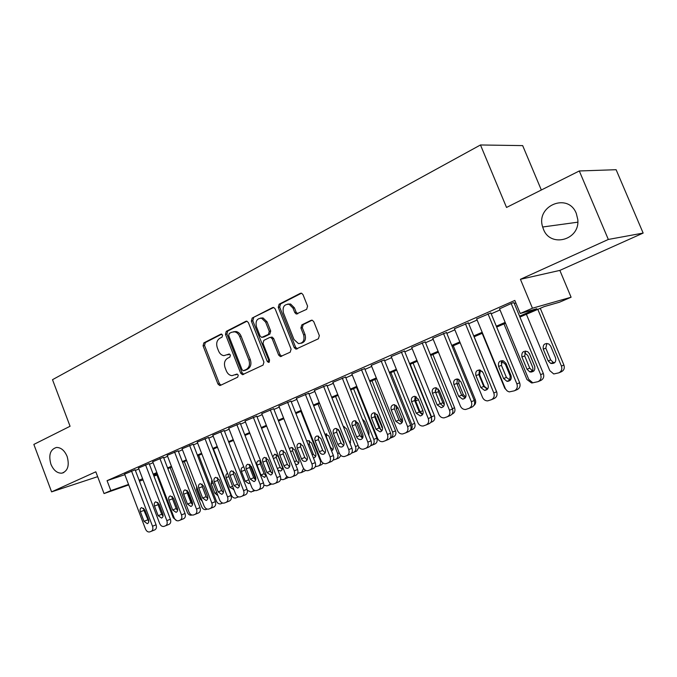 <?xml version="1.0" encoding="UTF-8"?>
<svg xmlns="http://www.w3.org/2000/svg" width="677" height="677" viewBox="0 0 677 677"><rect width="100%" height="100%" fill="white"/><g stroke="black" fill="none" stroke-linecap="round" stroke-linejoin="round"><path stroke-width="1.02" d="M222.581 335.064L220.854 334.15L203.828 342.892L203.075 345.82L217.96 384.037L219.746 385.535L220.397 385.399L237.686 377.182L238.253 375.117L237.018 374.059L231.966 375.667C229.452 375.354 227.582 373.755 226.338 370.878L225.077 367.662C223.765 363.354 224.603 360.215 227.599 358.243L229.85 357.134L230.4 355.061L229.241 354.029L223.85 355.67C221.489 355.256 219.72 353.69 218.561 350.965L217.309 347.758C215.997 343.459 216.826 340.303 219.797 338.288L222.031 337.146L222.581 335.064M543.428 229.148C550.215 248.095 580.248 240.14 577.777 219.475L576.305 213.458C568.121 192.09 535.473 205.842 542.675 226.998L543.428 229.148M50.902 464.194C53.534 470.337 57.181 473.333 61.844 473.172C67.835 471.099 69.604 465.522 67.125 456.45C64.56 450.467 61.015 447.463 56.496 447.455C50.267 449.367 48.397 454.944 50.902 464.194M306.656 309.33L307.586 306.139L303.017 294.681L301.663 293.276L300.292 293.344L279.136 304.21L278.255 307.35L294.216 347.623L295.917 349.146L318.393 338.788L319.341 335.623L313.798 321.719L312.283 320.246L311.048 320.348L301.832 324.875L300.91 328.023L303.626 334.853C304.836 340.446 303.11 343.349 298.43 343.569L293.987 339.515L283.451 312.96C282.275 306.977 284.188 304.091 289.189 304.295L293.006 308.128L294.774 312.571L296.255 314.026L306.656 309.33M579.3 170.968L616.112 169.707L643.15 233.074L608.327 239.455L579.3 170.968L506.531 207.45L480.475 144.971L52.501 379.687L70.069 426.265L33.85 444.417L51.587 491.866L95.821 471.81L104.038 493.558L110.833 490.613L107.068 480.67L514.825 300.427L520.241 313.493L532.444 308.213L571.092 297.228L559.49 302.213L544.266 306.588L519.936 317.064M608.327 239.455L520.427 279.305L532.444 308.213M248.4 322.624L246.885 321.186L245.853 321.304L226.27 331.366L225.475 334.353L240.682 373.188L242.459 374.694L263.082 365.098L263.928 362.085L248.4 322.624M252.191 318.046L272.535 307.603L273.728 307.493L275.175 308.924L291.093 349.112L290.196 352.201L280.38 356.584L278.645 355.061L272.247 338.864L270.639 337.374L269.641 337.51L263.852 340.362L263.006 343.408L269.607 360.164L268.422 362.373L267.195 361.315L251.362 321.11L252.191 318.046L273.669 307.476M51.587 491.866L97.657 476.667M135.129 469.787L124.627 474.112M149.152 463.601L138.506 467.993M163.487 457.28L152.706 461.731M178.153 450.814L167.219 455.333M193.157 444.205L182.071 448.783M208.508 437.435L197.269 442.081M224.222 430.513L212.823 435.226M240.31 423.413L228.75 428.202M256.795 416.152L245.057 421.009M273.677 408.713L261.771 413.647M290.975 401.08L278.89 406.098M308.704 393.269L296.441 398.364M326.889 385.247L314.433 390.426M345.541 377.03L332.889 382.293M364.683 368.593L351.828 373.949M384.324 359.936L371.267 365.377M404.491 351.041L391.221 356.584M425.207 341.91L411.718 347.555M446.49 332.525L432.781 338.272M468.366 322.878L454.419 328.734M490.867 312.96L476.676 318.935M107.068 480.67L124.839 474.679M135.383 470.456L138.87 468.924M149.414 464.287L153.061 462.679M163.749 457.974L167.583 456.281M178.423 451.517L182.443 449.74M193.427 444.907L197.642 443.054M208.787 438.146L213.204 436.2M224.502 431.224L229.131 429.193M240.597 424.14L245.446 422.008M257.082 416.888L262.16 414.646M273.965 409.45L279.288 407.105M291.271 401.833L296.848 399.379M309.008 394.031L314.847 391.458M327.194 386.017L333.304 383.334M345.854 377.808L352.252 374.99M364.996 369.38L371.69 366.435M384.646 360.731L391.653 357.642M404.821 351.854L412.149 348.621M425.537 342.731L433.212 339.346M446.828 333.355L454.868 329.817M468.712 323.724L477.124 320.018M491.214 313.815L500.024 309.939M514.368 303.626L515.874 302.966M514.004 302.763L512.362 302.991L499.567 308.847M541.329 190L522.669 145.606L480.475 144.971M520.427 279.305L559.854 270.402L643.15 233.074M559.854 270.402L571.092 297.228M156.912 475.017L153.933 476.117M519.564 316.167L536.853 308.72L520.241 313.493M139.107 480.221L142.593 478.715M153.18 474.145L156.844 472.571M167.574 467.942L171.425 466.284M182.299 461.596L186.336 459.852M197.362 455.096L201.594 453.277M212.773 448.453L217.207 446.541M228.555 441.649L233.201 439.644M244.71 434.685L249.576 432.586M261.254 427.551L266.357 425.351M278.205 420.239L283.545 417.937M295.578 412.75L301.172 410.338M313.383 405.074L319.239 402.544M331.645 397.196L337.781 394.556M350.373 389.123L356.796 386.355M369.591 380.838L376.31 377.935M389.317 372.333L396.35 369.295M409.577 363.6L416.939 360.418M430.377 354.63L438.087 351.304M451.754 345.405L459.818 341.927M473.731 335.936L482.176 332.297M496.326 326.196L505.16 322.379M110.833 490.613L128.545 484.436M143.05 479.917L139.462 481.169M128.732 484.918L104.038 493.558M153.747 475.635L156.751 474.594M505.533 323.267L496.681 327.076M482.532 333.169L474.086 336.799M460.174 342.79L452.101 346.269M438.434 352.15L430.724 355.476M417.277 361.264L409.907 364.429M396.688 370.124L389.647 373.154M376.64 378.756L369.921 381.65M357.117 387.159L350.694 389.927M338.094 395.351L331.958 397.991M319.552 403.331L313.696 405.861M301.477 411.117L295.883 413.529M283.849 418.708L278.509 421.009M266.653 426.112L261.55 428.304M249.872 433.339L244.998 435.429M233.489 440.388L228.843 442.394M217.495 447.277L213.06 449.189M201.873 454.005L197.642 455.824M186.607 460.572L182.57 462.315M171.696 466.995L167.845 468.653M157.115 473.274L153.451 474.848M229.495 354.088L227.878 354.892M237.255 374.11L235.689 374.863M221.743 334.133L205.309 342.57L204.547 345.49L219.416 383.647L220.998 385.12M246.944 321.194L227.726 331.061L226.939 334.049L242.121 372.807L243.745 374.296M229.258 333.456L228.699 335.555L242.07 369.693L243.305 370.751L246.25 369.498C249.331 367.526 250.202 364.344 248.874 359.961L239.658 336.477C238.558 333.896 236.891 332.348 234.657 331.823L231.636 332.238L229.258 333.456M244.896 370.378L243.83 370.657M233.531 331.738L236.112 331.51C238.346 332.035 240.013 333.583 241.105 336.156L250.312 359.597C251.641 363.981 250.761 367.154 247.68 369.126L245.269 370.277M270.69 337.366L272.061 337.053L273.669 338.542L280.058 354.706L281.759 356.22M253.638 317.758L252.8 320.822L269.454 361.899M265.629 322.108L261.601 318.224C256.972 318.283 255.254 321.126 256.439 326.754L260.061 335.927L261.66 337.408L268.414 334.413L269.277 331.341L265.629 322.108L267.06 321.812L263.031 317.936L260.484 318.097M263.361 337.112L262.642 337.273M267.06 321.812L270.698 331.028L269.844 334.091L264.064 336.951M287.717 304.075L290.602 304.024L294.41 307.849L296.179 312.283L297.778 313.773M301.02 343.298C304.921 342.257 306.258 339.329 305.022 334.531L303.626 334.853M312.114 320.204L303.228 324.562L302.306 327.71L305.022 334.531M301.468 293.209L280.557 303.948L279.677 307.079L295.612 347.276L297.347 348.807M176.841 520.706L173.261 517.787L156.37 473.595M176.502 509.197L172.356 498.484M131.507 471.006L152.52 526.232C153.273 528.729 152.833 530.429 151.208 531.335L149.642 531.936C147.891 532.224 146.494 531.242 145.47 528.991L124.602 474.044M151.208 531.335L154.771 529.888C156.387 528.982 156.827 527.281 156.074 524.802L135.104 469.72M148.508 519.538C149.126 521.645 148.72 523.025 147.298 523.676L144.006 521.324L140.376 511.77C139.758 509.612 140.181 508.224 141.654 507.598L144.861 509.95L148.508 519.538M148.779 521.662L143.964 510.399L143.702 508.232M191.887 515.002L191.489 515.146C189.712 515.451 188.324 514.495 187.309 512.294L170.181 467.646M187.089 490.351L192.53 504.517M182.003 493.871L186.7 506.108M207.111 509.104L205.91 509.561C204.107 509.866 202.685 508.901 201.661 506.684L184.305 461.57M202.084 486.001L206.46 497.35M196.618 486.577L196.592 489.623L200.231 499.076L202.279 501.293M222.648 503.053L220.651 503.849C218.806 504.153 217.368 503.189 216.327 500.946L198.733 455.35M211.85 479.841L211.207 483.7L214.897 493.254L217.952 495.632M238.321 496.791L235.723 498.001C233.844 498.314 232.38 497.341 231.331 495.09L213.483 449.003M227.599 473.35C226 474.01 225.509 475.449 226.143 477.64L229.884 487.305L233.836 489.429M145.538 464.811L166.847 520.638C167.608 523.16 167.16 524.887 165.501 525.809L163.885 526.427C162.099 526.714 160.686 525.724 159.645 523.448L138.48 467.925M165.501 525.809L169.038 524.362C170.697 523.439 171.154 521.722 170.392 519.208L149.126 463.533M162.768 513.868C163.394 516.009 162.979 517.414 161.524 518.074L158.173 515.696L154.491 506.041C153.865 503.857 154.305 502.444 155.812 501.809L159.07 504.187L162.768 513.868M163.03 516.128L161.727 514.292L158.063 504.678L157.817 502.385M159.89 458.481L181.504 514.909C182.274 517.465 181.808 519.208 180.107 520.156L178.457 520.782C176.629 521.087 175.191 520.088 174.133 517.795L152.68 461.663M180.107 520.156L183.636 518.709C185.329 517.77 185.794 516.035 185.033 513.488L163.462 457.212M177.357 508.08C177.992 510.246 177.56 511.668 176.062 512.337L172.652 509.95L168.92 500.185C168.285 497.967 168.742 496.537 170.299 495.894L173.608 498.289L177.357 508.08M177.594 510.458L176.198 508.554L172.474 498.831L172.246 496.41M174.573 451.999L196.499 509.053C197.278 511.634 196.795 513.411 195.061 514.368L193.351 515.019C191.489 515.324 190.025 514.317 188.959 511.998L167.194 455.257M195.061 514.368L198.564 512.938C200.299 511.973 200.781 510.213 200.003 507.64L178.127 450.747M192.276 502.156C192.92 504.357 192.471 505.795 190.931 506.481L187.47 504.069L183.679 494.202C183.035 491.942 183.509 490.486 185.117 489.843L188.477 492.255L192.276 502.156M192.496 504.661L190.99 502.672L187.216 492.848L187.013 490.3M189.594 445.373L211.842 503.062C212.629 505.677 212.129 507.471 210.352 508.452L208.601 509.121C206.697 509.426 205.207 508.41 204.124 506.074L182.045 448.707M210.352 508.452L213.839 507.022C215.616 506.049 216.115 504.255 215.328 501.657L193.131 444.129M207.551 496.089C208.194 498.323 207.729 499.787 206.146 500.481L202.626 498.044L198.784 488.075C198.124 485.773 198.623 484.3 200.274 483.649L203.692 486.078L207.551 496.089M207.737 498.721L206.13 496.664L202.296 486.729L202.127 484.055M249.864 464.591L255.754 479.697M244.397 468.433L249.458 481.432M243.881 467.088L242.975 467.088C241.291 467.739 240.775 469.195 241.418 471.454L245.218 481.212L248.73 483.564L249.948 482.701M247.367 490.376L251.142 492.035L254.222 490.275M204.97 438.594L227.54 496.935C228.344 499.575 227.827 501.395 226.008 502.393L224.197 503.079C222.251 503.392 220.736 502.368 219.644 500.015L197.235 442.005M226.008 502.393L229.469 500.972C231.289 499.973 231.805 498.162 231.001 495.53L208.474 437.359M223.173 489.886C223.833 492.154 223.342 493.643 221.717 494.337L218.129 491.891L214.237 481.804C213.568 479.468 214.093 477.97 215.794 477.31L219.255 479.765L223.173 489.886M223.334 492.636L221.616 490.512L217.732 480.467L217.588 477.674M265.943 459.048L271.257 472.664M260.256 460.919L260.298 463.88L264.132 473.714L266.053 475.88M260.763 461.232L258.673 460.69C256.938 461.342 256.388 462.823 257.048 465.124L260.899 474.992L264.47 477.361L266.239 475.246M263.886 485.13L266.907 485.925L268.744 485.223L270.419 483.488M220.71 431.655L243.618 490.656C244.431 493.321 243.898 495.175 242.027 496.19L240.166 496.901C238.186 497.214 236.637 496.182 235.537 493.812L212.79 435.142M242.027 496.19L245.463 494.777C247.333 493.761 247.858 491.925 247.054 489.259L224.189 430.428M239.176 483.53C239.836 485.841 239.336 487.347 237.652 488.058L234.014 485.587L230.053 475.381C229.385 473.003 229.926 471.488 231.686 470.82L235.198 473.291L239.176 483.53M239.303 486.408L237.466 484.224L233.523 474.061L233.421 471.141M276.258 454.343L276.258 457.415L280.151 467.35L282.182 469.576M288.622 477.387L284.932 478.952L286.896 476.329M277.925 470.134L280.566 471.014C282.284 470.303 282.808 468.814 282.157 466.546L278.23 456.535L274.735 454.14L272.729 456.857M280.633 479.324L283.037 479.671L284.932 478.952M236.823 424.538L260.086 484.224C260.899 486.924 260.357 488.802 258.445 489.843L256.515 490.571C254.493 490.884 252.919 489.843 251.802 487.457L228.716 428.118M258.445 489.843L261.847 488.439C263.759 487.398 264.309 485.536 263.488 482.845L240.276 423.328M255.551 477.031C256.228 479.375 255.703 480.907 253.968 481.618L250.27 479.13L246.25 468.806C245.565 466.385 246.14 464.845 247.96 464.177L251.522 466.673L255.551 477.031M255.652 480.027L253.697 477.776L249.695 467.502L249.627 464.456M292.633 447.607L292.591 450.797L296.543 460.842L298.684 463.119M305.801 470.439L301.502 472.529L303.567 468.492M295.561 464.405L297.042 464.515C298.811 463.796 299.361 462.289 298.692 459.979L294.715 449.858L291.178 447.438L289.434 448.817M297.728 473.198L301.502 472.529M253.325 417.26L276.944 477.632C277.782 480.374 277.215 482.269 275.251 483.336L273.263 484.089C271.189 484.402 269.59 483.353 268.464 480.949L245.023 420.925M275.251 483.336L278.628 481.948C280.591 480.882 281.15 478.994 280.329 476.269L256.752 416.059M272.332 470.363C273.026 472.749 272.467 474.306 270.682 475.026L266.924 472.512L262.845 462.078C262.151 459.607 262.744 458.041 264.631 457.364L268.236 459.886L272.332 470.363M272.391 473.485L270.326 471.175L266.264 460.783L266.23 457.61M300.876 411.379L320.221 460.343L320.83 460.098M309.406 440.727L309.313 444.019L313.324 454.182L315.575 456.501M323.234 463.186L321.6 464.667L318.469 465.954C320.449 464.896 321.033 463.017 320.221 460.343M313.4 457.923L313.908 457.855C315.736 457.136 316.311 455.604 315.634 453.26L311.589 443.012L308.01 440.575L306.791 441.184M315.211 466.791L318.469 465.954M318.012 404L337.654 453.531L339.211 452.896M326.568 433.669L326.432 437.088L330.503 447.362L332.872 449.731M340.98 455.536L338.932 457.948L335.843 459.226C337.874 458.134 338.475 456.239 337.654 453.531M331.552 450.933C333.16 450.053 333.643 448.529 332.982 446.371L328.87 436.013L324.723 433.695M333.126 460.115L335.843 459.226M344.085 443.917L338.314 429.404M335.564 396.443L355.51 446.549L358.074 445.508M349.577 442.293L350.593 442.783M344.161 426.451L343.721 427.568M358.954 447.218L356.694 451.068L353.639 452.329C355.721 451.221 356.347 449.291 355.51 446.549M350.043 443.46L350.745 439.314L346.582 428.837L343.231 426.324M351.549 453.125L353.639 452.329M362.635 438.07L355.747 420.806M353.546 388.7L373.806 439.398L376.818 438.171C377.664 440.939 377.021 442.885 374.889 444.019L371.876 445.263C374.009 444.129 374.652 442.174 373.806 439.398M356.517 387.422L376.818 438.171M368.872 435.446L368.957 432.087L364.725 421.483L362.347 419.114M370.573 445.771L371.876 445.263M380.846 430.073L374.449 414.096M371.978 380.762L392.558 432.07L395.529 430.86C396.383 433.652 395.723 435.633 393.54 436.792L390.57 438.027C392.753 436.86 393.422 434.879 392.558 432.07M374.906 379.501L395.529 430.86M387.938 426.578L382.234 412.361M377.03 414.197L377.317 416.38L382.615 428.592M390.113 438.205L390.57 438.027M390.874 372.629L411.794 424.547L414.713 423.362C415.585 426.188 414.899 428.202 412.657 429.387L410.177 430.411M393.76 371.385L414.713 423.362M396.257 405.413L396.231 408.713L400.581 419.528L402.476 421.703M410.211 430.369C412.098 429.049 412.623 427.102 411.794 424.547M410.254 364.285L431.52 416.837L434.397 415.67C435.277 418.538 434.566 420.578 432.264 421.788L430.8 422.397M413.088 363.067L434.397 415.67M416.169 396.73L415.627 400.852L420.053 411.802L422.736 414.299M431.554 420.832L431.52 416.837M432.925 354.528L454.58 407.774C455.469 410.685 454.741 412.758 452.38 413.994L451.991 414.155M438.222 388.928L438.4 391.712L442.876 402.747L444.307 404.626M436.817 387.997L435.193 391.044M453.268 345.761L475.296 399.675C476.126 402.121 475.652 404.076 473.866 405.54M459.108 379.56L458.761 383.461L463.313 394.632L465.725 397.044M458.456 379.222L456.899 379.924M474.154 336.774L496.91 392.601M480.374 370.615L479.663 374.99L484.292 386.305L487.626 388.945M485.392 390.054L487.042 389.571M482.371 371.436L478.986 370.759M507.361 391.078L504.746 388.217L482.176 333.321M501.928 361.789L501.141 362.931M509.705 380.195L510.204 376.006L505.44 364.446L502.452 361.865L501.471 361.78M507.953 381.363L509.654 380.246M532.917 382.827L531.597 382.954L526.951 379.543L503.984 323.928M529.236 353.267L534.855 366.832M530.65 371.487L531.784 371.673M531.259 372.105C532.85 370.852 533.298 369.193 532.596 367.12L527.747 355.408L524.548 352.768M270.241 409.797L294.233 470.887C295.07 473.655 294.487 475.584 292.472 476.667L290.416 477.446C288.3 477.759 286.676 476.701 285.533 474.281L261.737 413.554M292.472 476.667L295.824 475.288C297.829 474.205 298.413 472.284 297.575 469.525L273.635 408.62M289.528 463.533C290.23 465.962 289.646 467.545 287.801 468.281C286.143 468.484 284.865 467.638 283.985 465.742L279.838 455.181C279.136 452.659 279.762 451.06 281.717 450.391L285.372 452.938L289.528 463.533M289.544 466.775L287.353 464.414L283.223 453.895L283.248 450.603M287.573 402.155L311.945 463.965C312.791 466.775 312.19 468.729 310.125 469.838L307.984 470.642C305.835 470.947 304.185 469.889 303.034 467.452L278.856 406.005M310.125 469.838L313.443 468.476C315.499 467.367 316.1 465.412 315.254 462.619L290.932 400.987M307.155 456.543C307.866 459.014 307.256 460.622 305.335 461.359C303.651 461.553 302.357 460.698 301.468 458.794L297.262 448.106C296.543 445.534 297.203 443.909 299.234 443.24L302.924 445.813L307.155 456.543M307.121 459.903L304.802 457.483L300.613 446.845L300.681 443.427M305.344 394.319L330.105 456.873C330.968 459.717 330.342 461.697 328.227 462.831L326.001 463.669C323.809 463.965 322.125 462.89 320.966 460.445L296.399 398.262M328.227 462.831L331.502 461.486C333.609 460.352 334.235 458.371 333.38 455.545L308.67 393.159M325.222 449.367C325.942 451.889 325.307 453.522 323.318 454.267C321.6 454.453 320.289 453.59 319.392 451.677L315.118 440.862C314.39 438.222 315.084 436.572 317.208 435.912L320.923 438.51L325.222 449.367M325.138 452.845L322.692 450.383L318.435 439.61L318.562 436.064M323.564 386.279L348.731 449.596C349.603 452.473 348.96 454.495 346.785 455.655L344.466 456.518C342.232 456.806 340.531 455.723 339.355 453.26L314.39 390.324M346.785 455.655L350.017 454.318C352.184 453.158 352.835 451.144 351.964 448.284L326.847 385.145M343.755 442.005C344.483 444.586 343.814 446.253 341.741 446.989C339.998 447.167 338.678 446.295 337.772 444.383L333.431 433.432C332.695 430.724 333.431 429.049 335.64 428.397L339.389 431.012L343.755 442.005M343.611 445.618L341.03 443.096L336.706 432.197L336.892 428.524M342.257 378.028L367.839 442.132C368.728 445.043 368.06 447.099 365.825 448.284L363.405 449.181C361.129 449.46 359.402 448.36 358.226 445.889L332.847 382.183M365.978 448.225L369.016 446.964C371.241 445.779 371.91 443.731 371.03 440.837L345.498 376.911M362.762 434.456C363.507 437.105 362.796 438.798 360.638 439.534C358.869 439.686 357.532 438.806 356.627 436.893L352.209 425.808C351.465 423.023 352.252 421.314 354.57 420.688L358.328 423.328L362.762 434.456M362.567 438.188L359.851 435.624L355.45 424.597L355.696 420.798M361.433 369.566L387.456 434.473C388.353 437.427 387.659 439.508 385.374 440.719L382.827 441.649C380.508 441.912 378.765 440.803 377.58 438.332L351.786 373.831M385.535 440.651L388.513 439.415C390.798 438.205 391.492 436.132 390.595 433.195L364.632 368.474M382.277 426.713C383.03 429.43 382.277 431.147 380.025 431.875L375.98 429.21L371.487 417.988C370.725 415.111 371.571 413.376 374.009 412.767L377.766 415.441L382.277 426.713M382.014 430.572L379.154 427.966L374.677 416.795L374.999 412.86M381.126 360.883L407.588 426.612C408.502 429.599 407.782 431.714 405.43 432.958L402.747 433.932C400.403 434.16 398.635 433.035 397.458 430.564L371.216 365.258M405.608 432.882L408.527 431.672C410.871 430.428 411.591 428.321 410.677 425.351L384.274 359.809M402.307 418.758C403.069 421.559 402.273 423.311 399.904 424.022L395.842 421.322L391.272 409.966C390.502 406.979 391.408 405.21 393.989 404.651L397.712 407.351L402.307 418.758M401.969 422.744L398.965 420.095L394.412 408.79L394.809 404.728M401.351 351.964L428.27 418.53C429.201 421.559 428.456 423.709 426.036 424.987L423.184 426.002C420.806 426.188 419.038 425.054 417.861 422.6L391.171 356.457M426.222 424.911L429.074 423.717C431.486 422.448 432.222 420.307 431.3 417.294L404.44 350.906M422.88 410.592C423.65 413.486 422.795 415.272 420.29 415.957L416.237 413.224L411.591 401.715C410.812 398.609 411.794 396.807 414.536 396.307L418.208 399.032L422.88 410.592M422.465 414.705L419.3 412.022L414.679 400.564L415.153 396.367M422.118 342.799L449.511 410.237C450.459 413.3 449.689 415.492 447.201 416.795L444.137 417.861C441.751 417.988 439.982 416.846 438.823 414.409L411.667 347.411M447.404 416.71L450.18 415.551C452.659 414.248 453.429 412.073 452.49 409.018L425.148 341.767M444.01 402.197C444.797 405.21 443.858 407.038 441.201 407.672L437.181 404.905L432.459 393.252C431.672 389.986 432.747 388.149 435.692 387.752L439.255 390.494L444.01 402.197M443.52 406.454L440.194 403.72L435.489 392.118L436.047 387.786M443.46 333.389L471.353 401.706C472.309 404.821 471.505 407.038 468.949 408.375L465.615 409.492C463.246 409.551 461.486 408.383 460.36 405.997L432.721 338.128M469.169 408.29L471.869 407.156C474.416 405.819 475.212 403.61 474.264 400.513L446.431 332.373M465.725 393.574C466.529 396.747 465.488 398.601 462.628 399.151L458.71 396.358L453.903 384.553C453.116 381.075 454.318 379.222 457.508 378.976L460.885 381.71L465.725 393.574M465.158 397.958L461.663 395.199L456.873 383.444L457.525 378.976M465.404 323.708L493.804 392.939C494.777 396.087 493.948 398.355 491.316 399.726L487.609 400.894C485.282 400.835 483.581 399.65 482.498 397.348L454.36 328.582M491.544 399.625L494.159 398.525C496.783 397.162 497.612 394.911 496.639 391.771L468.306 322.717M488.049 384.705C488.853 388.09 487.694 389.977 484.563 390.384L480.839 387.574L475.939 375.608C475.169 371.859 476.54 369.989 480.052 369.989L483.124 372.688L488.049 384.705M487.398 389.233L483.725 386.44L478.851 374.533L479.604 369.913M487.973 313.747L516.889 383.918C517.88 387.117 517.016 389.419 514.317 390.824L509.197 391.907L507.2 390.967L505.457 388.877L476.608 318.765M514.571 390.714L517.084 389.656C519.784 388.251 520.638 385.966 519.657 382.776L490.791 312.791M511.017 375.591C511.812 379.281 510.458 381.185 506.963 381.32L503.595 378.536L498.611 366.409C497.891 362.263 499.491 360.409 503.409 360.849L505.998 363.405L511.017 375.591M510.263 380.254L506.413 377.427L501.445 365.36L502.3 360.604M537.826 309.364L561.419 366.071C562.384 369.185 561.512 371.445 558.796 372.849L553.744 373.966L549.775 370.624L526.384 314.28M540.28 308.306L563.907 365.047C564.863 368.144 563.992 370.395 561.292 371.791L559.067 372.731M546.838 343.4L545.823 348.181L550.706 359.936L553.312 362.44L554.7 362.669M555.605 357.981L550.672 346.116L548.903 344.026C544.596 342.867 542.717 344.568 543.267 349.12L548.175 360.934L550.799 363.447C554.691 363.828 556.299 362.009 555.605 357.981M511.186 303.508L540.652 374.635C541.659 377.884 540.762 380.229 537.978 381.667L532.782 382.801L528.686 379.306L499.499 308.67M538.257 381.549L540.669 380.525C543.453 379.086 544.342 376.759 543.343 373.526L513.928 302.577M534.644 366.206C535.372 370.395 533.73 372.282 529.719 371.859L527.011 369.236L521.925 356.948C521.349 352.209 523.279 350.449 527.705 351.676L529.532 353.859L534.644 366.206M533.789 371.013L532.444 370.768L529.752 368.161L524.692 355.933L525.665 351.024M221.362 334.04L220.854 334.15M229.105 354.02L228.665 354.122M219.416 383.647L217.96 384.037M204.547 345.49L203.075 345.82M205.309 342.57L203.828 342.892M242.121 372.807L240.682 373.188M226.939 334.049L225.475 334.353M227.726 331.061L226.27 331.366M246.648 321.143L245.853 321.304M247.68 369.126L246.25 369.498M250.312 359.597L248.874 359.961M241.105 336.156L239.658 336.477M273.415 307.434L272.535 307.603M280.058 354.706L278.645 355.061M273.669 338.542L272.247 338.864M268.617 360.951L267.195 361.315M252.8 320.822L251.362 321.11M269.844 334.091L268.414 334.413M270.698 331.028L269.277 331.341M296.179 312.283L294.774 312.571M294.41 307.849L293.006 308.128M302.306 327.71L300.91 328.023M303.228 324.562L301.832 324.875M311.835 320.179L311.048 320.348M295.612 347.276L294.216 347.623M279.677 307.079L278.255 307.35M280.557 303.948L279.136 304.21M301.257 293.175L300.292 293.344M156.074 524.802L152.52 526.232M144.006 521.324L147.586 519.911M140.376 511.77L143.964 510.399M201.272 498.661L200.231 499.076M197.633 489.226L196.592 489.623M216.75 492.517L214.897 493.254M213.069 482.989L211.207 483.7M237.458 497.341L238.592 496.876M232.6 486.23L229.884 487.305M228.868 476.608L226.143 477.64M170.392 519.208L166.847 520.638M158.173 515.696L161.727 514.292M154.491 506.041L158.063 504.678M185.033 513.488L181.504 514.909M172.652 509.95L176.198 508.554M168.92 500.185L172.474 498.831M200.003 507.64L196.499 509.053M187.47 504.069L190.99 502.672M183.679 494.202L187.216 492.848M215.328 501.657L211.842 503.062M202.626 498.044L206.13 496.664M198.784 488.075L202.296 486.729M252.927 491.35L254.899 490.546M248.476 479.925L245.218 481.212M244.702 470.202L241.418 471.454M231.001 495.53L227.54 496.935M218.129 491.891L221.616 490.512M214.237 481.804L217.732 480.467M268.744 485.223L271.587 484.055M264.132 473.714L260.899 474.992M260.298 463.88L257.048 465.124M247.054 489.259L243.618 490.656M234.014 485.587L237.466 484.224M230.053 475.381L233.523 474.061M280.151 467.35L277.282 468.484M276.258 457.415L273.373 458.515M263.488 482.845L260.086 484.224M250.27 479.13L253.697 477.776M246.25 468.806L249.695 467.502M296.543 460.842L294.478 461.655M292.591 450.797L290.526 451.584M280.329 476.269L276.944 477.632M266.924 472.512L270.326 471.175M262.845 462.078L266.264 460.783M313.324 454.182L312.114 454.665M309.313 444.019L308.094 444.484M382.31 426.789L381.6 427.069M378.028 416.11L377.317 416.38M402.341 418.843L400.581 419.528M398 408.045L396.231 408.713M422.913 410.677L420.053 411.802M418.504 399.777L415.627 400.852M452.354 408.688L454.58 407.774M442.876 402.747L440.228 403.788M438.4 391.712L435.726 392.711M474.12 400.166L475.296 399.675M463.313 394.632L461.697 395.275M458.761 383.461L457.127 384.071M484.292 386.305L483.759 386.516M479.663 374.99L479.121 375.193M297.575 469.525L294.233 470.887M283.985 465.742L287.353 464.414M279.838 455.181L283.223 453.895M315.254 462.619L311.945 463.965M301.468 458.794L304.802 457.483M297.262 448.106L300.613 446.845M333.38 455.545L330.105 456.873M319.392 451.677L322.692 450.383M315.118 440.862L318.435 439.61M351.964 448.284L348.731 449.596M337.772 444.383L341.03 443.096M333.431 433.432L336.706 432.197M371.03 440.837L367.839 442.132M356.627 436.893L359.851 435.624M352.209 425.808L355.45 424.597M390.595 433.195L387.456 434.473M375.98 429.21L379.154 427.966M371.487 417.988L374.677 416.795M410.677 425.351L407.588 426.612M395.842 421.322L398.965 420.095M391.272 409.966L394.412 408.79M431.3 417.294L428.27 418.53M416.237 413.224L419.3 412.022M411.591 401.715L414.679 400.564M452.49 409.018L449.511 410.237M437.181 404.905L440.194 403.72M432.459 393.252L435.489 392.118M474.264 400.513L471.353 401.706M458.71 396.358L461.663 395.199M453.903 384.553L456.873 383.444M496.639 391.771L493.804 392.939M480.839 387.574L483.725 386.44M475.939 375.608L478.851 374.533M519.657 382.776L516.889 383.918M503.595 378.536L506.413 377.427M498.611 366.409L501.445 365.36M561.419 366.071L563.907 365.047M550.706 359.936L548.175 360.934M545.823 348.181L543.267 349.12M543.343 373.526L540.652 374.635M527.011 369.236L529.752 368.161M521.925 356.948L524.692 355.933M63.79 472.563L61.844 473.172M577.811 222.183L542.675 226.998M220.609 385.298L219.746 385.535M243.466 374.432L242.459 374.694M236.112 331.51L234.657 331.823M281.708 356.246L280.38 356.584M272.061 337.053L270.639 337.374M269.175 362.178L268.422 362.373M263.031 317.936L261.601 318.224M297.66 313.739L296.255 314.026M290.602 304.024L289.189 304.295M297.313 348.799L295.917 349.146M233.785 489.463L233.345 489.632M206.146 500.481L206.587 500.303M249.204 483.378L248.73 483.564M221.717 494.337L222.191 494.151M264.986 477.158L264.47 477.361M237.652 488.058L238.169 487.846M281.124 470.786L280.566 471.014M253.968 481.618L254.535 481.398M297.652 464.27L297.042 464.515M270.682 475.026L271.291 474.78M314.577 457.593L313.908 457.855M531.225 371.622L530.252 372.012M287.801 468.281L288.47 468.01M305.335 461.359L306.08 461.062M323.318 454.267L324.139 453.937M341.741 446.989L342.664 446.625M360.638 439.534L361.679 439.119M380.025 431.875L381.193 431.41M399.904 424.022L401.249 423.489M420.29 415.957L421.856 415.331M441.201 407.672L443.054 406.928M462.628 399.151L464.871 398.254M484.563 390.384L487.364 389.267M506.963 381.32L509.764 380.203M553.312 362.44L550.799 363.447M529.719 371.859L532.444 370.768"/></g></svg>
